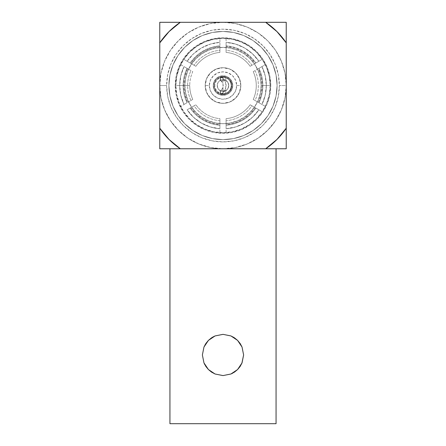 <?xml version="1.0" encoding="UTF-8"?>
<svg xmlns="http://www.w3.org/2000/svg" width="446" height="446" viewBox="0 0 446 446"><rect width="100%" height="100%" fill="white"/><g stroke="black" fill="none" stroke-linecap="round" stroke-linejoin="round"><path stroke-width="0.33" stroke-dasharray="2.23 1.67" d="M250.139 104.777L251.957 105.825A35.357 35.357 0 0 1 226.094 120.754L226.094 124.64A39.231 39.231 0 0 0 255.324 107.765L251.957 105.825A35.357 35.357 0 0 1 226.094 120.754L226.094 118.658A33.266 33.266 0 0 0 250.139 104.777L254.382 107.224A38.144 38.144 0 0 0 257.476 101.866L253.233 99.419A33.266 33.266 0 0 0 253.233 71.65L255.051 70.602A35.357 35.357 0 0 1 255.051 100.467L261.953 104.453L258.412 102.407L261.267 94.184L262.231 85.532L261.267 76.885L258.412 68.656L255.051 70.602A35.357 35.357 0 0 1 255.051 100.467L258.412 102.407A39.231 39.231 0 0 0 258.412 68.656L261.953 66.616L265.203 75.831L266.301 85.532L265.203 95.238L261.953 104.453A43.301 43.301 0 0 0 261.953 66.616A43.301 43.301 0 0 1 261.953 104.453A43.301 43.301 0 0 0 261.953 66.616L258.964 68.338A39.867 39.867 0 0 1 258.964 102.731A39.867 39.867 0 0 0 258.964 68.338A39.867 39.867 0 0 1 262.867 85.532A39.867 39.867 0 0 0 258.964 68.338L261.953 66.616A43.301 43.301 0 0 1 266.301 85.532L262.867 85.532A39.867 39.867 0 0 1 258.964 102.731L261.953 104.453L258.964 102.731A39.867 39.867 0 0 0 262.867 85.532L266.301 85.532A43.301 43.301 0 0 1 261.953 104.453L265.292 106.382L261.953 104.453A43.301 43.301 0 0 0 266.301 85.532L270.153 85.532A47.153 47.153 0 0 1 180.708 106.382A47.153 47.153 0 0 1 183.802 59.329A47.153 47.153 0 0 0 175.847 85.532A47.153 47.153 0 0 1 223 38.384A47.153 47.153 0 0 1 270.153 85.532A47.153 47.153 0 0 0 183.802 59.329L195.861 66.292A33.266 33.266 0 0 1 219.906 52.411L219.906 47.516A38.144 38.144 0 0 0 184.856 85.532L189.734 85.532A33.266 33.266 0 0 1 192.767 71.65L188.524 69.202A38.144 38.144 0 0 0 188.524 101.866L192.767 99.419A33.266 33.266 0 0 1 189.734 85.532L175.233 85.532A47.767 47.767 0 0 0 223 133.304A47.767 47.767 0 0 0 270.767 85.532L261.144 85.532A38.144 38.144 0 0 0 257.476 69.202L253.233 71.65A33.266 33.266 0 0 1 253.233 99.419L257.476 101.866A38.144 38.144 0 0 0 261.144 85.532A38.144 38.144 0 0 1 223 123.681A38.144 38.144 0 0 1 184.856 85.532A38.144 38.144 0 0 0 223 123.681A38.144 38.144 0 0 0 261.144 85.532A38.144 38.144 0 0 1 223 123.681A38.144 38.144 0 0 1 184.856 85.532A38.144 38.144 0 0 0 219.906 123.553L219.906 118.658A33.266 33.266 0 0 1 195.861 104.777L191.618 107.224A38.144 38.144 0 0 0 254.382 107.224L250.139 104.777A33.266 33.266 0 0 1 226.094 118.658L226.094 123.553A38.144 38.144 0 0 0 261.144 85.532A38.144 38.144 0 0 1 223 123.681A38.144 38.144 0 0 1 184.856 85.532L185.586 92.974L187.755 100.133L191.284 106.728L196.028 112.509L201.809 117.253L208.405 120.777L215.557 122.945L223 123.681L230.443 122.945L237.595 120.777L244.191 117.253L249.972 112.509L254.716 106.728L258.245 100.133L260.414 92.974L261.144 85.532L260.414 78.095L258.245 70.936L254.716 64.341L249.972 58.56L244.191 53.815L237.595 50.292L230.443 48.118L223 47.388L215.557 48.118L208.405 50.292L201.809 53.815L196.028 58.56L191.284 64.341L187.755 70.936L185.586 78.095L184.856 85.532A38.144 38.144 0 0 1 223 47.388A38.144 38.144 0 0 1 261.144 85.532A38.144 38.144 0 0 0 226.094 47.516L226.094 52.411A33.266 33.266 0 0 1 250.139 66.292L254.382 63.845A38.144 38.144 0 0 0 188.524 69.202L192.767 71.65A33.266 33.266 0 0 0 192.767 99.419L190.949 100.467A35.357 35.357 0 0 1 187.643 85.532L189.734 85.532L187.643 85.532A35.357 35.357 0 0 1 190.949 70.602L187.588 68.656A39.231 39.231 0 0 0 183.769 85.532L187.643 85.532L183.769 85.532A39.231 39.231 0 0 0 187.588 102.407L190.949 100.467A35.357 35.357 0 0 1 190.949 70.602L187.588 68.656L184.733 76.885L183.769 85.532L184.733 94.184L187.588 102.407L184.047 104.453A43.301 43.301 0 0 1 179.699 85.532A43.301 43.301 0 0 0 184.047 104.453L187.036 102.731A39.867 39.867 0 0 1 183.133 85.532L179.699 85.532A43.301 43.301 0 0 0 184.047 104.453A43.301 43.301 0 0 1 184.047 66.616L187.036 68.338A39.867 39.867 0 0 0 187.036 102.731A39.867 39.867 0 0 1 183.133 85.532A39.867 39.867 0 0 0 187.036 102.731L184.047 104.453L180.797 95.238L179.699 85.532L183.133 85.532A39.867 39.867 0 0 1 187.036 68.338A39.867 39.867 0 0 0 183.133 85.532A39.867 39.867 0 0 1 187.036 68.338L184.047 66.616A43.301 43.301 0 0 0 179.699 85.532A43.301 43.301 0 0 1 184.047 66.616A43.301 43.301 0 0 0 179.699 85.532L180.797 75.831L184.047 66.616L187.588 68.656L184.047 66.616A43.301 43.301 0 0 0 184.047 104.453L192.588 99.519M232.762 85.532A9.762 9.762 0 0 1 223 95.293A9.762 9.762 0 0 1 213.238 85.532A9.762 9.762 0 0 0 223 95.293A9.762 9.762 0 0 0 232.762 85.532L232.015 81.802L229.902 78.635L226.735 76.517L223 75.775L219.265 76.517L216.098 78.635L213.985 81.802L213.238 85.532L213.985 89.267L216.098 92.434L219.265 94.552L223 95.293L226.735 94.552L229.902 92.434L232.015 89.267L232.762 85.532L232.015 81.802L229.902 78.635L226.735 76.517L223 75.775L219.265 76.517L216.098 78.635L213.985 81.802L213.238 85.532L213.985 89.267L216.098 92.434L219.265 94.552L223 95.293L226.735 94.552L229.902 92.434L232.015 89.267L232.762 85.532A9.762 9.762 0 0 0 223 75.775A9.762 9.762 0 0 0 213.238 85.532A9.762 9.762 0 0 1 223 75.775A9.762 9.762 0 0 1 232.762 85.532M240.801 85.532A17.801 17.801 0 0 0 223 67.731A17.801 17.801 0 0 0 205.199 85.532A17.801 17.801 0 0 1 223 67.731A17.801 17.801 0 0 1 240.801 85.532L236.675 85.532A13.675 13.675 0 0 0 223 71.856A13.675 13.675 0 0 0 209.325 85.532L205.199 85.532A17.801 17.801 0 0 1 223 67.731A17.801 17.801 0 0 1 240.801 85.532L239.446 92.344L235.588 98.12L229.813 101.983L223 103.338L216.187 101.983L210.412 98.12L206.554 92.344L205.199 85.532L206.554 78.719L210.412 72.949L216.187 69.085L223 67.731L229.813 69.085L235.588 72.949L239.446 78.719L240.801 85.532A17.801 17.801 0 0 1 223 103.338A17.801 17.801 0 0 1 205.199 85.532L209.325 85.532A13.675 13.675 0 0 0 223 99.213A13.675 13.675 0 0 0 236.675 85.532L240.801 85.532A17.801 17.801 0 0 1 223 103.338A17.801 17.801 0 0 1 205.199 85.532A17.801 17.801 0 0 0 223 103.338A17.801 17.801 0 0 0 240.801 85.532M159.768 85.532A63.232 63.232 0 0 1 223 22.3A63.232 63.232 0 0 1 286.232 85.532A63.232 63.232 0 0 0 223 22.3A63.232 63.232 0 0 0 159.768 85.532A63.232 63.232 0 0 1 223 22.3A63.232 63.232 0 0 1 286.232 85.532L279.363 85.532A56.363 56.363 0 0 0 223 29.174A56.363 56.363 0 0 0 166.637 85.532L159.768 85.532L166.637 85.532L167.724 96.531L170.93 107.101L176.137 116.846L183.144 125.387L191.685 132.395L201.43 137.608L212.006 140.813L223 141.895L233.994 140.813L244.57 137.608L254.315 132.395L262.856 125.387L269.863 116.846L275.07 107.101L278.276 96.531L279.363 85.532L278.276 74.538L275.07 63.968L269.863 54.222L262.856 45.682L254.315 38.674L244.57 33.461L233.994 30.256L223 29.174L212.006 30.256L201.43 33.461L191.685 38.674L183.144 45.682L176.137 54.222L170.93 63.968L167.724 74.538L166.637 85.532A56.363 56.363 0 0 0 223 141.895A56.363 56.363 0 0 0 279.363 85.532L286.232 85.532A63.232 63.232 0 0 1 223 148.769A63.232 63.232 0 0 1 159.768 85.532A63.232 63.232 0 0 0 223 148.769A63.232 63.232 0 0 0 286.232 85.532A63.232 63.232 0 0 1 223 148.769A63.232 63.232 0 0 1 159.768 85.532L159.768 42.849L169.051 31.588L180.312 22.3L223 22.3L210.663 23.515L198.799 27.111L187.866 32.959L178.288 40.82L170.422 50.404L164.58 61.336L160.978 73.2L159.768 85.532L160.978 97.869L164.58 109.733L170.422 120.665L178.288 130.249L187.866 138.109L198.799 143.958L210.663 147.554L223 148.769L235.337 147.554L247.201 143.958L258.134 138.109L267.712 130.249L275.578 120.665L281.42 109.733L285.022 97.869L286.232 85.532L285.022 73.2L281.42 61.336L275.578 50.404L267.712 40.82L258.134 32.959L247.201 27.111L235.337 23.515L223 22.3L180.312 22.3A76.294 76.294 0 0 0 159.768 42.849L159.768 22.3L180.312 22.3L159.768 22.3L159.768 85.532M277.094 85.532A54.094 54.094 0 0 1 223 139.626A54.094 54.094 0 0 1 168.906 85.532A54.094 54.094 0 0 0 223 139.626A54.094 54.094 0 0 0 277.094 85.532L276.052 74.984L272.974 64.832L267.979 55.482L261.25 47.287L253.055 40.558L243.7 35.557L233.553 32.48L223 31.443L212.447 32.48L202.3 35.557L192.945 40.558L184.75 47.287L178.021 55.482L173.026 64.832L169.948 74.984L168.906 85.532L169.948 96.085L173.026 106.237L178.021 115.586L184.75 123.782L192.945 130.511L202.3 135.512L212.447 138.589L223 139.626L233.553 138.589L243.7 135.512L253.055 130.511L261.25 123.782L267.979 115.586L272.974 106.237L276.052 96.085L277.094 85.532A54.094 54.094 0 0 0 223 31.443A54.094 54.094 0 0 0 168.906 85.532A54.094 54.094 0 0 1 223 31.443A54.094 54.094 0 0 1 277.094 85.532L276.052 96.085L272.974 106.237L267.979 115.586L261.25 123.782L253.055 130.511L243.7 135.512L233.553 138.589L223 139.626L212.447 138.589L202.3 135.512L192.945 130.511L184.75 123.782L178.021 115.586L173.026 106.237L169.948 96.085L168.906 85.532L169.948 74.984L173.026 64.832L178.021 55.482L184.75 47.287L192.945 40.558L202.3 35.557L212.447 32.48L223 31.443L233.553 32.48L243.7 35.557L253.055 40.558L261.25 47.287L267.979 55.482L272.974 64.832L276.052 74.984L277.094 85.532M276.063 148.769L169.937 148.769L276.063 148.769M240.132 366.439L242.039 362.888L239.976 366.673M230.961 373.988L234.507 372.075M203.967 362.893L202.378 354.966M225.748 77.03A8.937 8.937 0 0 0 223 76.6A8.937 8.937 0 0 1 231.937 85.532A8.937 8.937 0 0 1 223 94.468A8.937 8.937 0 0 0 225.748 77.03L228.246 78.301L230.225 80.274L231.937 85.532L230.225 90.789L228.246 92.768L225.748 94.034A8.937 8.937 0 0 1 223 94.468A8.937 8.937 0 0 0 231.937 85.532A8.937 8.937 0 0 0 223 76.6A8.937 8.937 0 0 1 225.748 77.03L225.748 80.458A5.776 5.776 0 0 0 223 79.762L223 77.286A8.245 8.245 0 0 0 214.755 85.532A8.245 8.245 0 0 0 223 93.783L223 91.307A5.776 5.776 0 0 1 217.224 85.532A5.776 5.776 0 0 1 223 79.762A5.776 5.776 0 0 0 217.224 85.532A5.776 5.776 0 0 0 223 91.307A5.776 5.776 0 0 1 217.224 85.532A5.776 5.776 0 0 1 223 79.762A5.776 5.776 0 0 0 220.252 80.458A5.776 5.776 0 0 1 228.776 85.532A5.776 5.776 0 0 1 220.252 90.61A5.776 5.776 0 0 0 228.776 85.532A5.776 5.776 0 0 0 225.748 80.458L220.525 80.458C223.981 81.685 223.981 89.384 220.525 90.61L225.748 90.61A5.776 5.776 0 0 0 225.748 80.458L220.525 80.458L220.525 77.03L225.748 77.03L225.748 80.458L227.962 82.577L228.776 85.532L227.962 88.486L225.748 90.61L225.748 94.034L220.525 94.034L222.794 92.774L224.589 90.794L225.748 88.302L226.144 85.532L225.748 82.766L224.589 80.274L222.794 78.295L220.525 77.03L220.525 80.458L222.509 82.577L223.24 85.532L222.509 88.486L220.525 90.61L220.525 94.034L220.525 90.61L225.748 90.61A5.776 5.776 0 0 1 223 91.307L223 79.762C215.552 79.405 215.552 91.664 223 91.307C230.448 91.664 230.448 79.405 223 79.762L223 91.307A5.776 5.776 0 0 0 228.776 85.532A5.776 5.776 0 0 0 223 79.762A5.776 5.776 0 0 1 225.748 80.458L225.748 77.03L225.748 80.458A5.776 5.776 0 0 0 223 79.762A5.776 5.776 0 0 1 228.776 85.532A5.776 5.776 0 0 1 223 91.307L223 93.783A8.245 8.245 0 0 0 231.245 85.532A8.245 8.245 0 0 0 223 77.286L223 79.762A5.776 5.776 0 0 0 220.252 80.458L220.252 77.03A8.937 8.937 0 0 1 225.748 77.03L225.748 80.458A5.776 5.776 0 0 0 220.252 80.458L220.252 77.03A8.937 8.937 0 0 1 225.748 77.03L225.748 80.458L225.748 77.03A8.937 8.937 0 0 1 225.748 94.034L220.525 94.034C227.532 93.532 227.532 77.537 220.525 77.03L225.748 77.03L228.246 78.301L230.225 80.274L231.496 82.772L231.937 85.532L231.496 88.297L230.225 90.789L228.246 92.768L225.748 94.034L225.748 90.61L225.748 94.034A8.937 8.937 0 0 1 220.252 94.034L220.252 90.61A5.776 5.776 0 0 0 225.748 90.61L225.748 94.034A8.937 8.937 0 0 1 220.252 94.034L220.252 90.61A5.776 5.776 0 0 0 225.748 90.61L225.748 94.034L225.748 90.61L225.748 94.034L225.748 90.61L227.962 88.486L228.776 85.532L227.962 82.577L225.748 80.458L225.748 77.03M223 76.6L226.417 77.281L229.316 79.215L231.257 82.114L231.937 85.532L231.257 88.955L229.316 91.854L226.417 93.788L223 94.468L219.583 93.788L216.684 91.854L214.743 88.955L214.063 85.532L214.743 82.114L216.684 79.215L219.583 77.281L223 76.6A8.937 8.937 0 0 0 214.063 85.532A8.937 8.937 0 0 0 223 94.468A8.937 8.937 0 0 1 220.252 94.034A8.937 8.937 0 0 0 223 94.468A8.937 8.937 0 0 1 214.063 85.532A8.937 8.937 0 0 1 223 76.6A8.937 8.937 0 0 0 220.252 77.03A8.937 8.937 0 0 1 223 76.6L226.417 77.281L229.316 79.215L231.257 82.114L231.937 85.532L231.257 88.955L229.316 91.854L226.417 93.788L223 94.468L219.583 93.788L216.684 91.854L214.743 88.955L214.063 85.532L214.743 82.114L216.684 79.215L219.583 77.281L223 76.6M223 77.286L219.845 77.916L217.169 79.7L215.379 82.376L214.755 85.532L215.379 88.693L217.169 91.369L219.845 93.153L223 93.783L226.155 93.153L228.831 91.369L230.621 88.693L231.245 85.532L230.621 82.376L228.831 79.7L226.155 77.916L223 77.286M276.063 423.7L169.937 423.7L276.063 423.7M232.661 373.185L237.59 369.539M212.062 372.449L215.072 374.004M204.747 364.56L208.416 369.544M205.071 344.78L203.967 347.033M212.469 337.237L208.416 340.387M237.579 340.387L240.221 343.621M233.08 336.975L230.939 335.938M243.622 354.944L242.022 347.016M219.906 52.121L219.906 45.787A39.867 39.867 0 0 0 190.124 62.981A39.867 39.867 0 0 1 219.906 45.787A39.867 39.867 0 0 0 190.124 62.981L187.142 61.258A43.301 43.301 0 0 1 219.906 42.342A43.301 43.301 0 0 0 187.142 61.258L190.124 62.981A39.867 39.867 0 0 1 219.906 45.787L219.906 42.342A43.301 43.301 0 0 0 187.142 61.258A43.301 43.301 0 0 1 219.906 42.342L219.906 46.429L211.359 48.073L203.387 51.558L196.374 56.72L190.676 63.304L187.142 61.258L193.497 53.843L201.347 48.034L210.306 44.137L219.906 42.342L219.906 38.484A47.153 47.153 0 0 1 262.198 59.329L255.324 63.304A39.231 39.231 0 0 0 226.094 46.429L226.094 50.309A35.357 35.357 0 0 1 251.957 65.244L255.324 63.304L249.626 56.72L242.613 51.558L234.641 48.073L226.094 46.429L226.094 42.342A43.301 43.301 0 0 1 258.858 61.258L255.876 62.981A39.867 39.867 0 0 0 226.094 45.787L226.094 42.342L226.094 45.787A39.867 39.867 0 0 1 255.876 62.981A39.867 39.867 0 0 0 226.094 45.787A39.867 39.867 0 0 1 255.876 62.981L258.858 61.258A43.301 43.301 0 0 0 226.094 42.342A43.301 43.301 0 0 1 258.858 61.258A43.301 43.301 0 0 0 226.094 42.342L235.694 44.137L244.653 48.034L252.503 53.843L258.858 61.258L255.324 63.304L258.858 61.258A43.301 43.301 0 0 0 226.094 42.342L226.094 50.309A35.357 35.357 0 0 1 251.957 65.244L250.139 66.292A33.266 33.266 0 0 0 226.094 52.411L226.094 47.516A38.144 38.144 0 0 0 219.906 47.516L219.906 52.411A33.266 33.266 0 0 0 195.861 66.292L194.043 65.244A35.357 35.357 0 0 1 219.906 50.309L219.906 46.429A39.231 39.231 0 0 0 190.676 63.304L194.043 65.244A35.357 35.357 0 0 1 219.906 50.309L219.906 52.411M226.094 118.971L226.094 128.727A43.301 43.301 0 0 0 258.858 109.811L262.198 111.74L258.858 109.811A43.301 43.301 0 0 1 226.094 128.727L226.094 125.281A39.867 39.867 0 0 0 255.876 108.083L258.858 109.811L255.876 108.083A39.867 39.867 0 0 1 226.094 125.281A39.867 39.867 0 0 0 255.876 108.083A39.867 39.867 0 0 1 226.094 125.281L226.094 128.727A43.301 43.301 0 0 0 258.858 109.811A43.301 43.301 0 0 1 226.094 128.727A43.301 43.301 0 0 0 258.858 109.811L252.503 117.226L244.653 123.035L235.694 126.932L226.094 128.727L226.094 124.64L234.641 122.996L242.613 119.511L249.626 114.349L255.324 107.765L258.858 109.811L251.957 105.825M192.767 99.419L188.524 101.866A38.144 38.144 0 0 0 191.618 107.224L190.676 107.765A39.231 39.231 0 0 0 219.906 124.64L219.906 120.754A35.357 35.357 0 0 1 194.043 105.825L190.676 107.765L196.374 114.349L203.387 119.511L211.359 122.996L219.906 124.64L219.906 128.727A43.301 43.301 0 0 1 187.142 109.811L190.124 108.083A39.867 39.867 0 0 0 219.906 125.281L219.906 128.727L219.906 125.281A39.867 39.867 0 0 1 190.124 108.083A39.867 39.867 0 0 0 219.906 125.281A39.867 39.867 0 0 1 190.124 108.083L187.142 109.811A43.301 43.301 0 0 0 219.906 128.727A43.301 43.301 0 0 1 187.142 109.811A43.301 43.301 0 0 0 219.906 128.727L210.306 126.932L201.347 123.035L193.497 117.226L187.142 109.811L190.676 107.765L187.142 109.811A43.301 43.301 0 0 0 219.906 128.727L219.906 120.754A35.357 35.357 0 0 1 194.043 105.825L195.861 104.777A33.266 33.266 0 0 0 219.906 118.658L219.906 123.553A38.144 38.144 0 0 0 226.094 123.553L226.094 118.658M195.861 66.292L183.802 59.329A47.153 47.153 0 0 1 219.906 38.484L219.906 42.342A43.301 43.301 0 0 0 187.142 61.258L194.043 65.244M226.094 38.484L226.094 47.516L226.094 38.484M262.198 59.329L255.876 62.981L262.198 59.329A47.153 47.153 0 0 1 265.292 64.687L257.476 69.202A38.144 38.144 0 0 0 254.382 63.845L262.198 59.329M261.953 66.616L265.292 64.687A47.153 47.153 0 0 1 270.153 85.532L266.301 85.532A43.301 43.301 0 0 0 261.953 66.616M261.953 104.453L258.964 102.731L261.953 104.453M226.094 128.727L226.094 125.281L226.094 128.727M226.094 132.585L226.094 123.553L226.094 132.585A47.153 47.153 0 0 0 270.153 85.532A47.153 47.153 0 0 1 223 132.685A47.153 47.153 0 0 1 175.847 85.532A47.153 47.153 0 0 0 180.708 106.382L184.047 104.453L180.708 106.382A47.153 47.153 0 0 0 219.906 132.585L219.906 123.553L219.906 132.585A47.153 47.153 0 0 0 226.094 132.585M187.142 109.811L190.124 108.083L187.142 109.811M180.708 64.687L188.524 69.202L180.708 64.687M183.802 59.329L187.142 61.258L183.802 59.329M270.153 85.532L269.245 94.73L266.563 103.578L262.203 111.729L256.339 118.876L249.197 124.741L241.046 129.095L232.199 131.776L223 132.685L213.801 131.776L204.954 129.095L196.803 124.741L189.661 118.876L183.797 111.729L179.437 103.578L176.755 94.73L175.847 85.532L176.755 76.333L179.437 67.491L183.797 59.34L189.661 52.193L196.803 46.328L204.954 41.974L213.801 39.287L223 38.384L232.199 39.287L241.046 41.974L249.197 46.328L256.339 52.193L262.203 59.34L266.563 67.491L269.245 76.333L270.153 85.532M184.856 85.532L185.586 92.974L187.755 100.133L191.284 106.728L196.028 112.509L201.809 117.253L208.405 120.777L215.557 122.945L223 123.681L230.443 122.945L237.595 120.777L244.191 117.253L249.972 112.509L254.716 106.728L258.245 100.133L260.414 92.974L261.144 85.532L260.414 78.095L258.245 70.936L254.716 64.341L249.972 58.56L244.191 53.815L237.595 50.292L230.443 48.118L223 47.388L215.557 48.118L208.405 50.292L201.809 53.815L196.028 58.56L191.284 64.341L187.755 70.936L185.586 78.095L184.856 85.532A38.144 38.144 0 0 1 223 47.388A38.144 38.144 0 0 1 261.144 85.532A38.144 38.144 0 0 0 223 47.388A38.144 38.144 0 0 0 184.856 85.532A38.144 38.144 0 0 1 223 47.388A38.144 38.144 0 0 1 261.144 85.532L270.767 85.532A47.767 47.767 0 0 0 223 37.765A47.767 47.767 0 0 0 175.233 85.532L184.856 85.532M175.233 85.532L176.148 76.216L178.868 67.251L183.284 58.995L189.221 51.758L196.463 45.815L204.72 41.4L213.679 38.685L223 37.765L232.321 38.685L241.28 41.4L249.537 45.815L256.779 51.758L262.716 58.995L267.132 67.251L269.852 76.216L270.767 85.532L269.852 94.853L267.132 103.812L262.716 112.074L256.779 119.311L249.537 125.254L241.28 129.669L232.321 132.384L223 133.304L213.679 132.384L204.72 129.669L196.463 125.254L189.221 119.311L183.284 112.074L178.868 103.812L176.148 94.853L175.233 85.532M286.232 22.3L223 22.3L286.232 22.3L286.232 42.849A76.294 76.294 0 0 0 265.688 22.3L276.949 31.588L286.232 42.849L286.232 128.219L276.949 139.481L265.688 148.769L180.312 148.769L169.051 139.481L159.768 128.219A76.294 76.294 0 0 0 180.312 148.769L159.768 148.769L159.768 128.219L159.768 148.769L265.688 148.769A76.294 76.294 0 0 0 286.232 128.219L286.232 22.3M286.232 148.769L286.232 128.219L286.232 148.769L265.688 148.769L286.232 148.769M169.937 148.769L275.043 148.769L169.937 148.769M236.675 85.532L235.639 90.767L232.673 95.204L228.235 98.17L223 99.213L217.765 98.17L213.327 95.204L210.361 90.767L209.325 85.532L210.361 80.302L213.327 75.865L217.765 72.899L223 71.856L228.235 72.899L232.673 75.865L235.639 80.302L236.675 85.532"/><path stroke-width="0.67" d="M276.063 423.7L276.063 148.769L276.063 423.7L169.937 423.7L276.063 423.7M169.937 148.769L169.937 423.7L169.937 148.769M241.86 363.306L243.622 354.966L242.027 347.027L240.126 343.487L237.579 340.387L234.484 337.839L230.939 335.938L234.507 337.856L237.595 340.404L240.143 343.509L242.039 347.049L243.622 354.966L242.027 362.91L237.579 369.55L230.939 373.999L223.011 375.588L215.061 373.999L208.405 369.533L203.967 362.893L202.378 354.966L203.967 347.033L208.427 340.382L215.078 335.933L223.011 334.349L230.95 335.944L237.595 340.404L242.039 347.049L243.622 354.966L242.027 362.91L240.126 366.45L237.579 369.55L234.484 372.092L230.939 373.999L223.011 375.588L230.95 373.993L223.011 375.588L215.061 373.999L211.51 372.087L208.405 369.533L205.874 366.445L203.967 362.893L205.879 366.461L208.427 369.556L211.521 372.098L215.078 374.004L223.011 375.588L215.078 374.004M234.507 372.075L237.595 369.533L240.433 365.976M202.378 354.966L203.967 362.905L202.378 354.966L203.967 347.033L202.378 354.966L203.967 347.038L205.879 343.476L203.967 347.038M208.416 340.387L205.874 343.487L208.427 340.382L211.521 337.839L208.405 340.398L205.071 344.78M230.95 335.944L223.011 334.349L230.95 335.944L223.011 334.349L215.061 335.938L211.51 337.845L215.078 335.933L223.011 334.349L215.061 335.938L212.469 337.237M242.039 362.888L243.622 354.966M237.59 369.539L239.976 366.673M230.961 373.988L232.661 373.185M208.416 369.544L212.062 372.449M203.967 362.899L204.747 364.56M237.59 340.393L233.08 336.975M242.022 347.016L240.221 343.621M180.312 22.3L159.768 22.3L159.768 42.849A76.294 76.294 0 0 1 180.312 22.3L265.688 22.3A76.294 76.294 0 0 1 286.232 42.849L286.232 22.3L265.688 22.3L286.232 22.3L286.232 42.849L276.949 31.588L265.688 22.3L180.312 22.3L169.051 31.588L159.768 42.849L159.768 22.3L180.312 22.3M159.768 148.769L159.768 42.849L159.768 148.769L180.312 148.769A76.294 76.294 0 0 1 159.768 128.219L169.051 139.481L180.312 148.769L265.688 148.769L276.949 139.481L286.232 128.219L286.232 42.849L286.232 128.219A76.294 76.294 0 0 1 265.688 148.769L286.232 148.769L286.232 128.219L286.232 148.769L159.768 148.769"/></g></svg>
